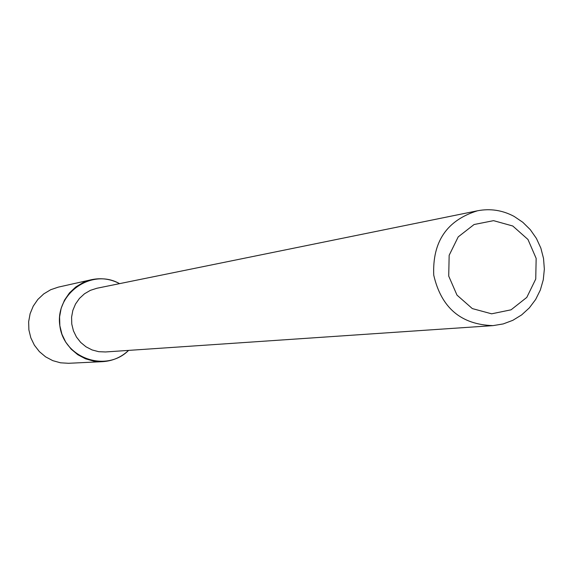 <?xml version="1.0" encoding="UTF-8"?>
<svg xmlns="http://www.w3.org/2000/svg" width="573" height="573" viewBox="0 0 573 573"><rect width="100%" height="100%" fill="white"/><g stroke="black" fill="none" stroke-linecap="round" stroke-linejoin="round"><path stroke-width="0.86" d="M512.778 226.006L527.969 239.478L536.156 258.402L535.741 279.058L526.795 297.401L511.066 309.814L491.627 313.818L472.317 308.582L456.989 295.116L448.716 276.086L449.16 255.286L458.221 236.871L474.079 224.523L493.554 220.655L512.778 226.006M514.146 216.422L522.812 222.288L530.319 229.694L536.4 238.404L540.855 248.102L543.533 258.466L544.35 269.152L543.276 279.789L540.339 290.017L535.648 299.486L529.345 307.88L521.659 314.899L512.842 320.314L503.194 323.931L493.038 325.622C461.043 324.633 441.282 307.816 433.74 275.162C432.343 241.684 446.933 220.218 477.517 210.778C490.309 208.328 502.521 210.212 514.146 216.422M493.038 325.622L105.489 351.965L98.685 351.686L92.081 349.938L86 346.808L80.7 342.432L76.445 337.017L73.423 330.807L71.775 324.089L71.582 317.177L72.843 310.387L75.514 304.034L79.454 298.411L84.496 293.777L90.391 290.339L96.88 288.262L477.517 210.778M119.205 283.434L119.585 283.642L119.205 283.434C91.293 267.913 54.736 293.899 59.879 325.922C63.761 358.118 106.055 373.009 128.61 350.389C121.247 357.287 112.544 361.047 102.495 361.663L93.85 361.148L85.492 358.798L77.799 354.723L71.116 349.093L65.745 342.167L61.934 334.252L59.85 325.7L59.585 316.905L61.161 308.26L64.498 300.159L69.448 292.953L75.786 286.98L83.221 282.496L91.422 279.71C101.106 277.661 110.367 278.908 119.205 283.434M102.495 361.663L68.61 363.289L60.552 362.816L52.766 360.639L45.604 356.85L39.379 351.621L34.38 345.182L30.827 337.826L28.886 329.883L28.65 321.711L30.118 313.682L33.234 306.147L37.839 299.45L43.749 293.899L50.675 289.73L58.317 287.13L91.422 279.71"/></g></svg>

